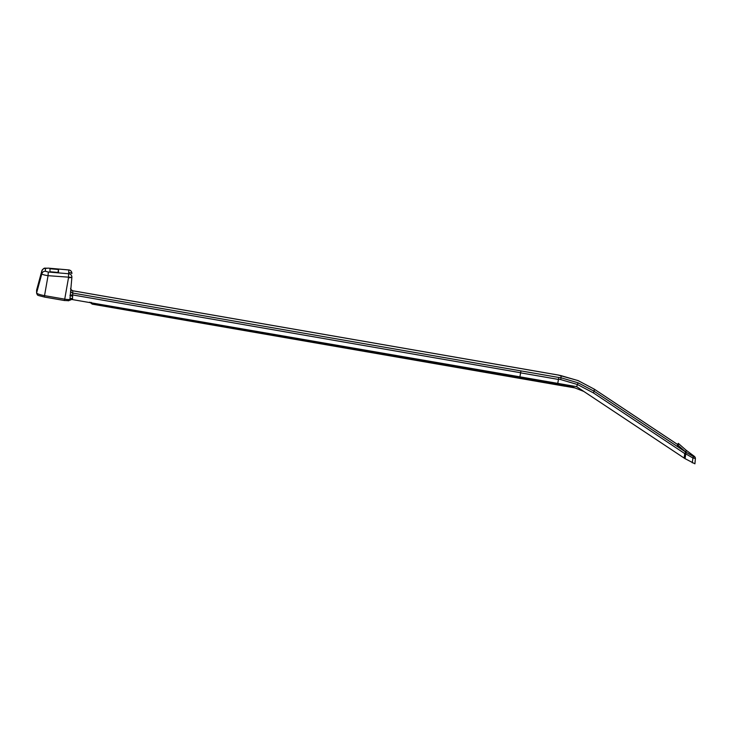 <?xml version="1.0" encoding="UTF-8"?>
<svg xmlns="http://www.w3.org/2000/svg" width="732" height="732" viewBox="0 0 732 732"><rect width="100%" height="100%" fill="white"/><g stroke="black" fill="none" stroke-linecap="round" stroke-linejoin="round"><path stroke-width="1.1" d="M560.996 375.626L578.06 380.603L594.21 389.131L677.539 444.489L677.539 446.63L686.04 452.275L686.04 450.153A1.711 0.476 126.8 0 0 686.012 450.107A1.711 0.476 126.8 0 0 685.994 450.098M695.354 458.433C695.528 457.555 694.814 456.576 693.195 455.487A1.711 0.476 126.8 0 0 693.122 455.46C695.126 457.088 695.126 457.39 693.122 456.365L686.04 452.257M558.772 375.15L561.014 375.626L561.014 377.776L558.772 377.474L72.761 293.047L72.761 290.787L558.754 375.141M578.06 382.809L577.475 384.529L593.341 392.855L684.749 453.575L685.619 452.001L594.21 391.281L578.06 382.809L561.014 377.776L560.73 379.579L577.475 384.529L576.615 386.652L519.903 376.834L565.342 384.693L565.186 385.554L92.571 303.478L92.022 303.99L89.807 302.142M576.615 386.652L583.834 391.446L568.032 385.16M685.957 452.22A1.711 0.787 -59.9 0 1 685.747 453.849L692.929 458.012L695.4 458.488L694.924 463.823L685.079 458.662L685.747 453.849L684.749 453.575L684.136 458.067L583.834 391.446M684.136 458.067L685.079 458.662M692.271 462.825L692.929 458.012A1.711 0.787 -59.9 0 0 693.122 456.365M686.049 450.162A1.711 0.476 126.8 0 0 686.04 450.143L678.299 443.372L678.308 445.514L686.04 452.275M594.174 389.104L578.06 380.576L558.772 375.214M557.766 383.403L558.772 377.474M45.421 271.279A3.413 3.367 0 0 0 41.825 273.768L36.627 292.873L36.627 290.028L41.825 270.913L41.825 273.768C42.2 274.473 44.277 275.113 48.056 275.68L48.303 272.03L45.421 271.279L45.421 268.434L48.303 268.132L68.771 269.98L68.488 277.84L64.727 299.15A5.298 0.906 10.2 0 0 69.943 299.159L519.903 376.834L520.909 370.868M58.505 269.504L49.968 268.763L49.968 271.737L58.505 272.469L58.505 269.504L57.984 272.423M72.468 299.132L72.532 298.391L70.007 298.473L69.943 299.141A5.298 0.906 10.2 0 0 69.943 299.141A5.298 0.906 10.2 0 0 69.943 299.15C67.097 301.557 71.571 300.614 64.434 300.532L44.24 297C36.161 294.877 37.908 295.737 36.6 293.166A1.711 1.684 180 0 1 36.627 292.873A8.034 1.373 10.2 0 0 44.533 295.646L44.24 297.027L64.434 300.513L64.727 299.15L44.533 295.646L48.056 275.68L71.873 277.41A3.413 3.413 0 0 0 71.882 277.117A3.413 3.367 180 0 0 68.771 273.759L48.303 272.03M68.488 277.84L71.873 277.41M36.655 289.909A8.034 1.373 10.2 0 0 36.637 289.964A8.034 1.373 10.2 0 0 36.627 289.982A8.034 1.373 10.2 0 0 36.627 290.028A1.711 1.684 180 0 0 36.6 290.32L41.834 270.858M41.852 270.813L41.834 270.867C44.515 266.878 44.304 268.543 48.303 268.132L68.771 269.925A3.413 3.413 0 0 1 71.882 273.329A3.413 3.367 180 0 0 68.771 269.98M72.532 298.391L72.761 293.047A2.562 2.525 0 0 1 70.675 290.924M70.647 288.307C70.391 288.966 71.096 289.79 72.77 290.769L558.772 375.123M520.635 372.734L72.834 294.969L70.309 295.042M70.263 295.6L72.221 296.167L69.943 295.335M72.596 299.04L69.943 299.132M72.221 299.095L69.851 300.239L72.642 298.995M92.04 303.99A0.851 0.842 180 0 0 92.424 304.164L565.04 386.24L565.186 385.554M519.93 376.669L520.617 372.853L558.479 379.432M520.909 370.904L520.617 372.853M677.539 446.63L678.308 445.514M677.539 444.489L678.308 443.372M69.357 273.869L68.826 273.805M68.826 269.952L69.357 270.081M686.04 450.153L693.122 455.46M593.341 392.855L594.21 391.281L594.201 389.104L677.548 444.47M558.516 379.194L560.73 379.579M69.998 298.482L71.837 277.867M41.825 270.913A3.413 3.367 0 0 1 45.421 268.434M68.771 272.478A3.413 0.878 -174.8 0 1 71.873 273.622M72.761 290.787A2.562 2.525 0 0 1 70.821 289.232M70.272 300.019L72.331 299.113M92.424 304.164L92.571 303.478L91.262 302.398M574.949 387.914L565.058 386.194L574.894 387.887M571.738 386.633L565.196 385.499M685.61 449.823L693.195 455.487M71.837 277.84L69.943 299.15M70.107 300.147L72.559 299.049M69.732 300.248L69 300.276M36.6 293.166L36.6 290.32M565.04 386.24L92.424 304.173A0.851 0.851 0 0 1 92.022 303.99"/></g></svg>
